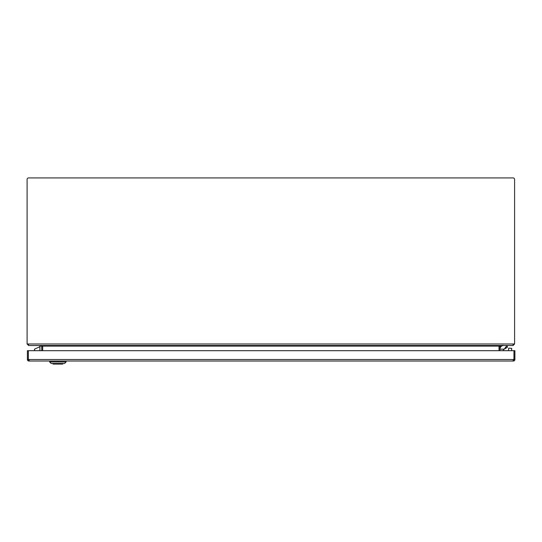 <?xml version="1.0" encoding="UTF-8"?>
<svg xmlns="http://www.w3.org/2000/svg" width="542" height="542" viewBox="0 0 542 542"><rect width="100%" height="100%" fill="white"/><g stroke="black" fill="none" stroke-linecap="round" stroke-linejoin="round"><path stroke-width="0.81" d="M39.898 350.674L39.898 346.108L41.727 346.108L41.117 345.498L28.624 345.498L27.1 343.974L27.1 179.422A1.524 1.524 0 0 1 28.624 177.918L513.071 177.918A1.524 1.524 0 0 1 514.595 179.443L514.595 343.974L513.64 343.974L513.03 345.498L28.665 345.498L28.055 343.974L27.1 343.974L27.1 179.443A1.524 1.524 0 0 1 28.624 177.918L513.071 177.918A1.524 1.524 0 0 1 514.595 179.422L514.595 343.974L513.071 345.498L500.578 345.498L499.968 346.108L499.968 350.674M499.013 350.674L499.013 346.108L42.682 346.108L42.682 350.674M499.968 346.108L499.067 345.952L500.537 345.498M42.682 346.108L41.158 345.498M513.159 360.118L513.159 359.529L513.376 360.118A0.61 0.61 0 0 0 513.985 359.515L514.9 359.529A1.524 1.524 0 0 1 513.376 361.033L28.929 361.033A1.524 1.524 0 0 1 27.405 359.529L28.319 359.509L28.319 350.674L27.405 350.674L27.405 359.509L28.319 359.515A0.61 0.61 0 0 0 28.929 360.118L29.146 359.529L29.146 360.118M42.642 350.674L42.642 346.108L41.727 346.108L41.727 350.674M34.471 350.342L34.471 349.177L34.471 350.342L35.203 350.674M59.173 363.472L59.173 364.082L56.863 364.082L56.863 363.472M59.119 364.082L59.119 363.472M62.75 363.472L62.75 364.082L59.173 364.082M56.863 364.082L53.001 364.082L53.001 363.472M66.097 361.948L64.579 363.472L51.172 363.472L49.647 361.948L66.097 361.948L66.097 361.033M513.985 354.739A1.829 1.829 0 0 1 513.945 355.132M513.945 352.415A1.829 1.829 0 0 1 513.985 352.808M513.985 359.509L513.985 350.674L514.9 350.674L514.9 359.509L513.985 359.509M29.146 361.033L29.146 359.529L28.36 359.529L28.36 350.674L513.945 350.674L513.945 359.529L513.159 359.529L513.159 361.033M503.477 350.674L503.477 349.969A2.439 2.439 0 0 1 503.728 349.671L507.285 345.498M499.968 349.15C500.185 346.114 501.404 344.902 503.626 345.498A3.659 3.659 0 0 0 499.968 349.15L504.25 349.15L507.285 347.402L507.285 345.647L505.754 346.982L507.285 345.647M503.125 350.674A2.439 2.439 0 0 1 503.728 349.671A2.439 2.439 0 0 0 503.477 349.969A2.439 2.439 0 0 1 503.728 349.671A2.439 2.439 0 0 0 503.477 349.969M501.716 345.613L500.456 346.623L501.696 345.62L503.511 345.498L501.804 345.593M500.022 348.235L500.191 347.314L499.968 348.235M505.49 347.32L505.754 346.982M499.053 346.108L499.053 350.674M28.665 344.583L28.015 343.974M508.477 350.674L508.674 348.14L511.716 348.377L511.533 350.674M513.03 344.583L513.64 343.974L28.055 343.974M28.36 359.509L513.945 359.509M34.471 349.177L39.898 346.717M59.031 363.472L59.031 364.082M49.647 361.948L49.647 361.033"/></g></svg>
